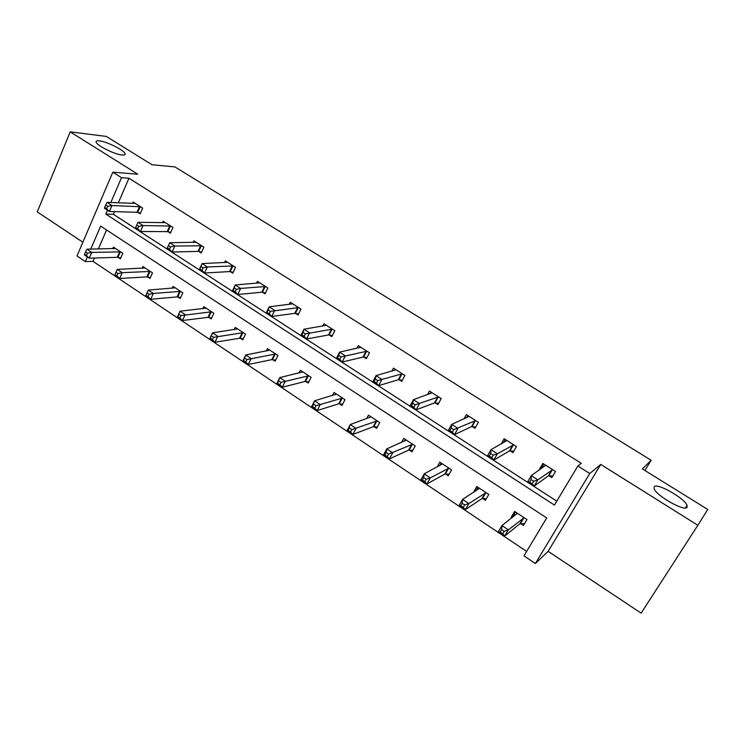 <?xml version="1.0" encoding="UTF-8"?>
<svg xmlns="http://www.w3.org/2000/svg" width="745" height="745" viewBox="0 0 745 745"><rect width="100%" height="100%" fill="white"/><g stroke="black" fill="none" stroke-linecap="round" stroke-linejoin="round"><path stroke-width="1.12" d="M122.022 154.988C114.767 154.485 96.627 145.461 96.124 142.099C95.844 141.001 96.915 140.582 99.346 140.852C106.861 141.541 124.443 150.35 125.03 153.712C125.328 154.783 124.322 155.202 122.022 154.988M687.058 507.243C684.981 512.029 656.056 495.658 654.11 488.646L654.203 486.764C656.839 482.434 684.851 498.34 687.058 505.455L687.058 507.243M600.777 464.433L548.115 551.337L641.138 613.144L697.851 525.281L600.777 464.433L589.761 473.513L535.376 563.518L523.977 555.872L546.709 517.952L100.659 226.117L90.75 249.119M94.447 258.012L93.013 261.337L85.377 261.597L76.986 255.963L112.812 172.188L137.769 174.209L70.207 131.856L106.321 136.428L151.924 164.71L174.935 166.917L651.167 460.252L642.386 468.922L707.75 509.459L697.851 525.281M70.207 131.856L37.25 211.897L82.863 242.209M548.115 551.337L535.376 563.518M93.013 261.337L526.65 551.421M644.844 470.449L651.167 460.252M168.174 231.788L170.363 233.185L172.942 227.449L163.164 221.218L162.494 222.718M230.503 271.711L232.794 273.182L235.532 267.38L225.316 260.862L224.487 262.631M295.672 313.459L298.065 314.986L300.971 309.119L290.289 302.302L289.228 304.444M363.858 357.134L366.363 358.736L369.455 352.813L358.271 345.671L356.874 348.362M435.294 402.896L437.92 404.572L441.208 398.584L429.483 391.097L427.528 394.692M510.213 450.883L512.97 452.643L516.471 446.59L504.16 438.74L501.087 444.094M114.525 211.617L113.361 214.299L556.776 501.161M107.494 210.239L105.827 214.104L554.429 505.082L577.859 465.988L581.314 463.343L128.959 178.241L118.315 202.845M549.056 475.757L551.877 477.564L555.491 471.483L542.882 463.437L539.306 469.508L539.743 469.797M472.302 426.596L474.993 428.319L478.383 422.294L466.37 414.63L463.967 418.941M399.162 379.745L401.723 381.384L404.908 375.424L393.462 368.123L391.823 371.196M329.374 335.045L331.823 336.61L334.822 330.715L323.889 323.74L322.678 326.124M262.724 292.347L265.062 293.847L267.883 288.017L257.435 281.349L256.504 283.286M198.999 251.531L201.234 252.965L203.897 247.191L193.896 240.821L193.151 242.451M138.011 212.465L140.153 213.843L142.658 208.134L133.094 202.025L132.48 203.432M577.859 465.988L589.761 473.513M112.812 172.188L121.509 177.683L110.809 202.528M128.959 178.241L121.509 177.683M87.389 256.923L85.377 261.597M106.572 229.991L98.359 248.97M112.719 248.7L113.417 247.107L122.795 253.291L120.345 258.85L118.25 257.463M142.137 268.256L142.91 266.533L152.492 272.856L149.969 278.453L147.827 277.028M172.188 288.25L173.036 286.387L182.832 292.841L180.243 298.466L178.046 297.022M202.882 308.7L203.832 306.679L213.843 313.272L211.17 318.925L208.926 317.445M234.237 329.625L235.308 327.409L245.543 334.16L242.786 339.841L240.495 338.323M266.282 351.053L267.483 348.613L277.95 355.505L275.11 361.223L272.772 359.677M299.015 373.022L300.393 370.293L311.093 377.342L308.169 383.088L305.776 381.505M332.466 395.539L334.049 392.466L345 399.683L341.992 405.457L339.543 403.837M366.624 418.671L368.496 415.161L379.699 422.545L376.597 428.347L374.083 426.689M401.508 442.483L403.734 438.386L415.207 445.938L412.013 451.768L409.443 450.073M437.082 467.068L439.82 462.161L451.572 469.899L448.267 475.757L445.64 474.016M473.513 492.454L476.772 486.504L488.804 494.429L485.395 500.314L482.704 498.535M511.955 517.877L511.144 517.337L514.618 511.433L526.948 519.554L523.428 525.467L520.671 523.642M113.361 214.299L105.827 214.104M541.531 468.558L541.419 468.046L539.306 469.508M515.512 512.02L513.398 515.605L511.144 517.337M477.908 487.249L475.859 490.815L473.401 492.38M541.419 468.046L543.794 464.023M552.827 475.981L548.339 475.832L534.118 486.187L527.581 481.968L531.297 475.636L545.694 465.234M531.073 479.557L531.297 475.636L537.853 479.864L534.118 486.187L532.209 483.794L533.699 481.251L531.073 479.557L529.583 482.089L532.209 483.794M552.669 469.676L537.853 479.864L533.699 481.251M527.581 481.968L529.583 482.089M517.365 513.249L501.944 525.597L508.351 529.853L504.719 536L519.936 523.763L524.499 523.67M502.745 533.783L504.719 536L498.34 531.734L501.944 525.597L501.636 529.611L500.184 532.07L502.745 533.783L504.197 531.315L501.636 529.611M513.398 515.605L513.547 516.657M504.197 531.315L508.351 529.853L524.173 517.738M500.184 532.07L498.34 531.734M503.415 442.809L505.324 439.485M513.817 451.181L509.459 450.921L493.777 460.093L487.407 455.977L491.002 449.682L506.907 440.491M490.657 453.472L491.002 449.682L497.39 453.798L493.777 460.093L491.775 457.644L493.218 455.121L490.657 453.472L489.214 455.996L491.775 457.644M513.705 444.83L497.39 453.798L493.218 455.121M487.407 455.977L489.214 455.996M466.491 417.824L467.776 415.524M475.757 426.96L471.52 426.615L454.45 434.661L448.239 430.638L451.712 424.38L469.052 416.343M451.256 428.04L451.712 424.38L457.942 428.394L454.45 434.661L452.355 432.165L453.752 429.651L451.256 428.04L449.859 430.554L452.355 432.165M475.692 420.58L453.752 429.651M448.239 430.638L449.859 430.554M479.454 488.273L462.598 499.383L468.838 503.546L465.327 509.654L481.931 498.629L486.364 498.647M463.269 507.392L465.327 509.654L459.106 505.501L462.598 499.383L462.17 503.266L460.764 505.725L463.269 507.392L464.666 504.933L462.17 503.266M464.666 504.933L468.838 503.546L486.103 492.65M460.764 505.725L459.106 505.501M441.189 463.064L439.727 465.672M442.446 463.884L424.222 473.829L430.303 477.88L426.904 483.971L444.84 474.081L449.142 474.211M424.762 481.652L426.904 483.971L420.841 479.91L424.222 473.829L423.681 477.582L422.322 480.022L424.762 481.652L426.121 479.212L423.681 477.582M426.121 479.212L430.303 477.88L448.937 468.158M422.322 480.022L420.841 479.91M430.238 393.733L431.113 392.14M438.619 403.306L434.484 402.887L416.092 409.843L410.029 405.932L413.401 399.702L432.1 392.773M412.832 403.241L413.401 399.702L419.482 403.613L416.092 409.843L413.913 407.31L415.263 404.814L412.832 403.241L411.482 405.746L413.913 407.31M438.582 396.899L415.263 404.814M410.029 405.932L411.482 405.746M405.327 439.429L404.339 441.254M406.295 440.072L386.785 448.89L392.717 452.848L389.43 458.901L408.614 450.12L412.804 450.334M387.204 456.545L389.43 458.901L383.507 454.944L386.785 448.89L386.143 452.532L384.82 454.953L387.204 456.545L388.517 454.115L386.143 452.532M388.517 454.115L412.637 444.244M384.82 454.953L383.507 454.944M394.72 370.386L395.297 369.297M402.356 380.201L398.324 379.717L378.674 385.649L372.77 381.822L376.029 375.629L396.014 369.753M375.35 379.056L376.029 375.629L381.952 379.447L378.674 385.649L376.411 383.07L377.724 380.593L375.35 379.056L374.046 381.542L376.411 383.07M402.337 373.785L377.724 380.593M372.77 381.822L374.046 381.542M370.293 416.353L369.632 417.6M370.991 416.809L350.243 424.557L356.045 428.422L352.851 434.447L373.236 426.708L377.315 426.997M350.55 432.044L352.851 434.447L347.077 430.582L350.243 424.557L348.232 430.498L350.55 432.044L351.826 429.632L349.507 428.077M351.826 429.632L377.184 420.888M348.232 430.498L347.077 430.582M359.947 347.692L360.319 346.974M366.95 357.619L362.992 357.079L342.169 362.033L336.395 358.298L339.562 352.143L360.766 347.263M338.779 355.458L339.562 352.143L345.345 355.868L342.169 362.033L339.832 359.425L341.098 356.948L338.779 355.458L337.513 357.926L339.832 359.425M366.95 351.212L341.098 356.948M336.395 358.298L337.513 357.926M336.051 393.788L335.632 394.608M336.498 394.077L314.586 400.81L320.238 404.572L317.156 410.57L338.658 403.837L342.653 404.19M314.781 408.139L317.156 410.57L311.512 406.798L314.586 400.81L312.509 406.621L314.781 408.139L316.01 405.727L313.747 404.218M316.01 405.727L342.542 398.063M312.509 406.621L311.512 406.798M332.354 335.557L328.48 334.971L306.53 338.975L300.896 335.334L303.96 329.215L326.329 325.295M303.094 332.419L303.96 329.215L309.603 332.847L306.53 338.975L304.118 336.34L305.348 333.881L303.094 332.419L301.865 334.878L304.118 336.34M332.363 329.15L305.348 333.881M300.896 335.334L301.865 334.878M302.582 371.736L302.34 372.221M302.777 371.867L279.757 377.613L285.288 381.291L282.29 387.26L304.873 381.477L308.784 381.896M279.85 384.783L282.29 387.26L276.786 383.573L279.757 377.613L277.643 383.312L279.85 384.783L281.051 382.399L278.835 380.919M281.051 382.399L308.691 375.759M277.643 383.312L276.786 383.573M298.559 313.99L294.759 313.356L271.729 316.467L266.235 312.909L269.196 306.828L292.673 303.83M268.237 309.929L269.196 306.828L274.719 310.376L271.729 316.467L269.262 313.803L270.454 311.354L268.237 309.929L267.055 312.369L269.262 313.803M298.577 307.592L270.454 311.354M266.235 312.909L267.055 312.369M269.82 350.15L245.748 354.965L251.149 358.559L248.243 364.491L271.851 359.63L275.678 360.086M245.738 361.986L248.243 364.491L242.861 360.887L245.748 354.965L243.578 360.543L245.738 361.986L246.902 359.612L244.733 358.168M246.902 359.612L275.603 353.959M243.578 360.543L242.861 360.887M265.518 292.906L261.784 292.236L237.748 294.489L232.375 291.016L235.252 284.963L259.763 282.839M234.209 287.97L235.252 284.963L240.644 288.427L237.748 294.489L235.215 291.789L236.37 289.358L234.209 287.97L233.055 290.392L235.215 291.789M265.537 286.518L240.644 288.427L236.37 289.358M232.375 291.016L233.055 290.392M237.59 328.918L212.521 332.838L217.791 336.349L214.979 342.244L239.555 338.258L243.308 338.77M212.418 339.711L214.979 342.244L209.727 338.733L212.521 332.838L210.304 338.304L212.418 339.711L213.536 337.345L211.431 335.939M213.536 337.345L243.243 332.642M210.304 338.304L209.727 338.733M233.213 272.288L229.553 271.58L204.549 273.015L199.306 269.615L202.091 263.6L227.597 262.315M200.964 266.514L202.091 263.6L207.352 266.989L204.549 273.015L201.951 270.286L203.068 267.874L200.964 266.514L199.846 268.926L201.951 270.286M233.241 265.918L207.352 266.989L203.068 267.874M199.306 269.615L199.846 268.926M201.625 252.108L198.021 251.382L172.114 252.034L166.982 248.709L169.683 242.721L196.131 242.246M168.482 245.543L169.683 242.721L174.824 246.036L172.114 252.034L169.45 249.277L170.54 246.874L168.482 245.543L167.392 247.945L169.45 249.277M201.653 245.766L174.824 246.036L170.54 246.874M166.982 248.709L167.392 247.945M170.754 226.052L143.031 225.558L138.002 222.327L165.343 222.606M170.726 232.375L167.178 231.62L140.405 231.518L135.385 228.277L135.683 227.449L137.695 228.743L138.747 226.359L136.726 225.055L135.683 227.449M138.747 226.359L143.031 225.558L140.405 231.518L137.695 228.743M138.002 222.327L136.726 225.055M206.067 308.151L180.048 311.205L185.207 314.641L182.478 320.508L207.967 317.361L211.655 317.91M179.852 317.947L182.478 320.508L177.338 317.072L180.048 311.205L177.794 316.569L179.852 317.947L180.942 315.591L178.884 314.213M180.942 315.591L211.599 311.792M177.794 316.569L177.338 317.072M175.224 287.831L148.311 290.066L153.349 293.428L150.704 299.257L177.068 296.91L180.69 297.497M148.022 296.668L150.704 299.257L145.675 295.905L148.311 290.066L146.011 295.327L148.022 296.668L149.084 294.331L147.063 292.981M149.084 294.331L153.349 293.428L180.635 291.397M146.011 295.327L145.675 295.905M145.042 267.949L117.282 269.401L122.208 272.679L119.638 278.49L146.83 276.907L150.388 277.522M116.909 275.874L119.638 278.49L114.721 275.203L114.935 274.551L116.909 275.874L117.934 273.545L115.959 272.223L114.935 274.551M117.934 273.545L122.208 272.679L150.341 271.431M115.959 272.223L117.282 269.401M140.516 206.765L111.955 205.546L107.038 202.379L135.227 203.394M140.488 213.061L136.996 212.288L109.394 211.468L104.496 208.293L104.673 207.399L106.637 208.665L107.662 206.291L105.688 205.024L104.673 207.399M107.662 206.291L111.955 205.546L109.394 211.468L106.637 208.665M107.038 202.379L105.688 205.024M115.503 248.485L86.923 249.184L91.747 252.397L89.26 258.17L117.235 257.323L120.737 257.975M86.476 255.526L89.26 258.17L84.446 254.958L84.548 254.241L86.476 255.526L87.472 253.216L85.545 251.931L84.548 254.241M87.472 253.216L91.747 252.397L120.69 251.903M85.545 251.931L86.923 249.184M552.408 469.657L548.804 475.748M551.943 469.741L548.339 475.832M517.123 513.901L517.393 513.435M519.936 523.763L523.437 517.85M520.41 523.642L523.912 517.728M513.445 444.802L509.953 450.855M512.96 444.867L509.459 450.921M475.422 420.543L472.032 426.568M474.91 420.59L471.52 426.615M481.931 498.629L485.33 492.734M482.434 498.526L485.833 492.641M444.84 474.081L448.136 468.223M445.361 473.997L448.658 468.139M438.302 396.871L435.015 402.859M437.771 396.889L434.484 402.887M408.614 450.12L411.808 444.281M409.163 450.054L412.358 444.225M402.058 373.748L398.873 379.708M401.508 373.748L398.324 379.717M373.236 426.708L376.337 420.897M373.794 426.662L376.896 420.86M366.652 351.156L363.569 357.088M366.084 351.146L362.992 357.079M338.658 403.837L341.666 398.053M339.245 403.809L342.253 398.035M332.065 329.094L329.076 334.989M331.478 329.067L328.48 334.971M304.873 381.477L307.797 375.731M305.478 381.468L308.393 375.722M298.27 307.536L295.365 313.394M297.665 307.489L294.759 313.356M271.851 359.63L274.681 353.912M272.465 359.63L275.296 353.912M265.229 286.453L262.408 292.291M264.605 286.397L261.784 292.236M239.555 338.258L242.302 332.568M240.188 338.277L242.935 332.596M232.924 265.844L230.186 271.646M232.291 265.779L229.553 271.58M201.336 245.692L198.673 251.465M200.675 245.608L198.021 251.382M170.428 225.977L167.849 231.714M169.758 225.875L167.178 231.62M207.967 317.361L210.63 311.699M208.619 317.389L211.282 311.736M177.068 296.91L179.657 291.286M177.729 296.957L180.318 291.332M146.83 276.907L149.345 271.31M147.501 276.963L150.015 271.376M140.19 206.682L137.685 212.39M139.501 206.579L136.996 212.288M117.235 257.323L119.675 251.754M117.924 257.397L120.364 251.829M687.058 505.455L685.475 507.941M125.03 153.712L124.564 154.811"/></g></svg>
